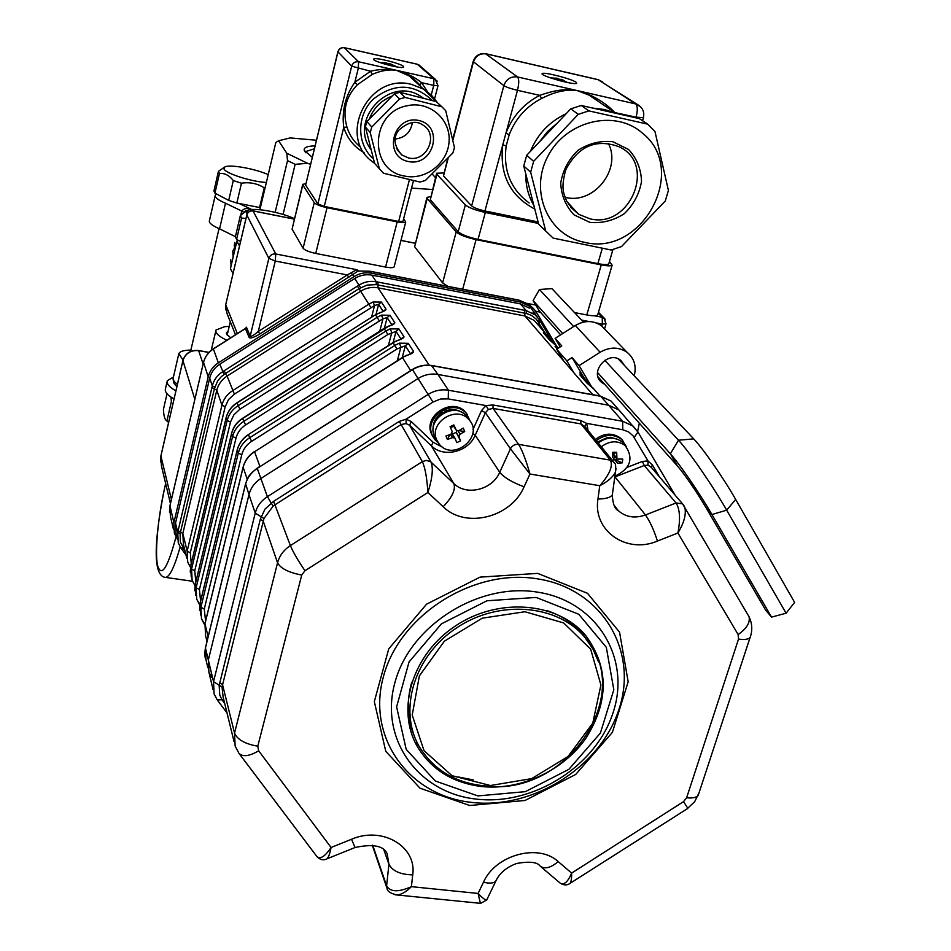 <?xml version="1.0" encoding="UTF-8"?>
<svg xmlns="http://www.w3.org/2000/svg" width="951" height="951" viewBox="0 0 951 951"><rect width="100%" height="100%" fill="white"/><g stroke="black" fill="none" stroke-linecap="round" stroke-linejoin="round"><path stroke-width="1.43" d="M174.045 398.968C167.352 395.152 164.499 391.741 165.474 388.721L167.103 381.624M175.923 390.861C169.219 387.069 166.342 383.681 167.317 380.697L173.462 376.976M224.412 167.198L218.433 171.358L213.927 190.973L214.95 193.148L228.692 200.399L236.847 203.038L260.384 207.675M218.433 171.358L219.479 173.462L214.95 193.148M219.479 173.462C224.698 172.987 229.31 175.364 233.292 180.571L228.692 200.399M233.292 180.571L241.471 183.198L236.847 203.038M241.471 183.198C249.756 181.926 257.341 183.472 264.247 187.834L259.564 207.591M264.247 187.834L265.067 187.918M268.218 174.627C255.153 168.707 229.631 164.143 224.864 166.924L223.984 168.957C225.506 173.427 251.456 181.736 266.351 182.485M235.373 236.811L236.585 239.39L241.59 218.076L240.353 215.592L235.373 236.811M283.065 214.462L295.131 164.321L307.589 163.322L310.573 164.273M275.148 212.323L287.523 160.612L295.131 164.321M259.896 209.719L275.814 142.555L278.584 140.76L286.786 153.242L307.589 163.322M315.031 145.883C307.114 146.062 303.524 147.583 304.272 150.436L312.261 157.307M411.557 188.072L432.408 189.522M435.51 177.647L432.42 174.283M316.398 140.249L290.162 137.919L278.584 140.76M286.786 153.242L287.523 160.612M167.031 393.738L163.441 409.334C163.703 415.076 164.523 418.666 165.878 420.104L166.96 420.711L171.37 401.584L170.966 397.09M243.729 212.299L241.756 211.039C244.074 208.328 247.224 207.734 251.195 209.256L245.75 210.753L242.529 213.571M240.805 215.14L241.756 211.039L225.506 203.229L219.574 228.846L235.408 236.668M215.128 195.894L209.422 220.68C208.709 222.867 212.097 225.589 219.574 228.846M236.668 242.077L230.427 268.681L233.019 273.508M183.032 360.084L178.824 353.641C179.989 351.311 184.007 350.134 190.878 350.099M226.825 340.268C218.623 336.345 215.033 332.921 216.032 329.985L224.686 326.68L229.227 326.348M230.689 337.807L226.516 333.991L226.516 332.565L228.062 331.281M230.76 259.718L231.045 266.018M294.418 218.647C280.486 212.085 253.477 207.282 247.676 210.409L246.452 213.072L247.117 213.999M240.544 241.554L236.585 239.39M240.353 215.592L244.799 212.073M245.988 218.421L241.59 218.076M314.317 148.832L306.139 151.411L305.901 152.79M245.37 328.535L246.428 327.215L250.184 336.167C251.04 336.88 253.739 335.311 258.292 331.459L347.293 274.934L356.851 269.704L358.551 270.797L259.813 333.979C253.965 337.474 250.422 338.675 249.174 337.557L245.429 328.594L244.692 329.058M527.151 303.559L530.729 307.221L527.769 303.892L519.163 300.243L370.058 271.32L357.421 270.976L356.851 269.704L275.766 253.988L253.014 210.92M358.551 270.797L360.084 271.13M351.133 273.056L354.188 276.539L218.35 362.818C213.072 366.29 209.696 370.949 208.221 376.786L173.867 522.765L174.39 533.321L177.207 538.528M259.813 333.979L258.292 331.459L275.279 261.049L347.293 274.934L348.862 277.407M532.239 308.849L533.131 308.207L535.805 311.262L556.573 346.128M528.09 303.583L533.131 308.207M534.593 312.392L535.805 311.262L540.406 312.154M537.149 316.671L529.802 306.388L520.839 302.156L371.306 273.187C365.279 272.117 359.561 273.234 354.188 276.539M600.247 396.187L611.029 401.037L600.866 396.305L432.099 365.683C425.24 364.613 418.702 365.945 412.472 369.689L257.245 468.391C251.195 472.445 247.284 477.759 245.513 484.321L205.452 647.988L206.022 659.899C204.738 657.688 204.548 653.658 205.428 647.821M178.265 542.926L177.73 532.263L212.299 385.904C213.809 379.984 217.232 375.276 222.558 371.782L358.943 285.145C364.364 281.805 370.141 280.676 376.251 281.746L526.26 310.632L535.318 314.924L539.502 319.869L533.047 312.32M545.006 332.838L536.376 319.215L531.419 315.375L526.462 313.497L376.204 284.634L367.074 285.074L359.026 288.664L225.589 373.446L221.31 376.644L217.589 381.03L214.355 388.9L180.108 533.737L180.357 542.034L184.91 550.57M539.502 319.857L553.232 342.895L539.502 319.881L538.302 321.676M178.253 542.938L180.856 547.919L178.217 542.759M184.482 548.81L181.819 549.238L180.999 548.061M410.44 353.701L405.328 345.784L397.019 348.946L394.808 345.463L399.313 343.156L408.288 343.335L413.566 351.418C413.602 352.643 411.438 353.95 407.087 355.341L402.392 357.493L254.571 451.737C248.639 455.636 244.835 460.819 243.147 467.286L243.254 466.834M399.313 343.156L400.965 346.925L397.34 360.691M410.689 353.903L407.087 355.341M400.906 338.925L396.044 331.388L387.925 334.502L385.773 331.103L390.172 328.856L398.945 328.987L403.985 336.737C404.009 337.902 401.881 339.15 397.625 340.517L393.025 342.622L248.413 434.548C242.648 438.34 238.939 443.392 237.263 449.728L237.358 449.609M390.172 328.856L391.788 332.529L388.377 345.582M401.203 339.103L397.625 340.517M388.412 326.383L242.529 418.583C236.858 422.315 233.209 427.296 231.604 433.525L195.288 584.318L195.763 595.421M392.097 324.648L394.82 322.674C394.82 323.78 392.727 324.992 388.555 326.324M194.955 585.483L192.126 580.3L191.555 569.078L227.158 420.52C228.739 414.386 232.317 409.489 237.893 405.815L377.107 317.349L381.422 315.15L382.991 318.74L239.89 409.215L233.863 414.838L230.475 422.078L194.765 570.755L195.811 581.929M381.422 315.15L389.981 315.256L387.152 317.598L382.991 318.74L379.782 331.114M379.734 312.784L375.479 314.757L236.882 403.046C231.331 406.707 227.764 411.581 226.195 417.691L190.747 565.774L191.21 576.639M383.384 311.084L386.035 309.194C386.011 310.252 383.954 311.429 379.877 312.724M190.366 567.153L187.727 562.172L187.157 551.14L221.928 405.221C223.473 399.206 226.98 394.403 232.436 390.813L368.798 304.165L373.03 302.002L374.563 305.509L234.386 394.118L228.49 399.622L225.185 406.743L190.295 552.769L191.234 563.515M373.03 302.002L381.399 302.073L378.617 304.379L374.563 305.509L371.532 317.265M594.113 389.292L587.076 383.194L579.908 374.932L582.274 375.669L586.446 380.626L586.232 381.957M583.522 378.855L583.783 377.083M557.238 348.803L555.039 346.271L558.451 348.042L557.357 347.044M556.252 345.76L549.666 340.078L543.354 332.791L545.696 333.635L549.678 338.342L549.428 339.566M546.861 336.595L547.134 334.99M224.733 703.633L221.975 699.793L217.244 699.877L214.082 693.921L213.535 681.701L255.225 513.112C257.043 506.289 261.097 500.797 267.386 496.66L428.14 394.427C434.559 390.481 441.323 389.09 448.432 390.231L622.608 421.257L608.64 405.221L618.899 409.952L608.64 405.221L437.935 374.456C430.969 373.315 424.348 374.67 418.071 378.534L260.871 478.484C254.713 482.537 250.743 487.911 248.984 494.603L208.34 660.042L208.887 672.048L211.764 677.397M214.795 387.176L212.299 385.904L209.684 378.153C211.158 372.305 214.546 367.645 219.824 364.174L224.032 374.468M360.619 287.701L354.723 278.488C360.108 275.184 365.814 274.066 371.853 275.136L376.251 281.746L376.204 284.634M177.397 539.312L176.066 533.725L175.531 523.109L177.73 532.263L180.108 533.737M526.462 313.497L526.26 310.632L520.363 303.868L529.362 308.124M520.363 303.868L371.853 275.136M209.684 378.153L175.531 523.109M354.723 278.488L219.824 364.174M473.016 429.436L481.539 410.523L486.009 405.578L492.927 404.971L580.704 420.508L586.612 423.373L584.734 426.345M584.972 426.726L580.966 423.932L493.082 408.407L488.362 409.453L485.379 412.746L475.227 435.249C468.308 452.07 443.463 458.12 431.385 445.841L409.548 425.192L431.065 462.127C433.418 468.284 432.348 478.412 427.879 492.499C427.011 478.115 425.168 467.821 422.351 461.627L426.262 460.391L430.577 461.71L453.829 483.524C455.862 489.408 452.307 497.147 443.178 506.728L427.879 492.499L304.974 570.719C297.913 560.365 293.051 551.984 290.388 545.589L422.351 461.627L401.144 424.538L275.386 504.529L273.115 506.146L263.95 518.521L222.035 686.955L223.116 697.035L234.005 741.459M448.242 398.909L440.42 399.04L432.99 402.071L418.071 378.534C424.348 374.67 430.969 373.315 437.935 374.456L448.432 390.231L448.242 398.909L486.009 405.578L488.362 409.453M651.316 467.369L648 465.158L647.988 460.926L652.422 465.003L659.316 476.713M399.218 421.436L406.101 419.177L406.077 423.575L401.144 424.538L399.218 421.436L273.603 501.332L290.388 545.589C283.755 549.94 279.475 555.693 277.549 562.826L263.177 521.017L260.289 519.329L264.949 509.142L273.603 501.332M223.723 699.556L221.975 699.793L219.764 695.003L219.158 685.409L260.289 519.329M687.87 808.362L570.243 883.229C567.26 885.5 563.919 885.464 560.198 883.134C563.991 885.381 567.806 882.029 571.646 873.089C571.706 878.058 571.242 881.434 570.243 883.229L569.078 884.014M480.41 903.331L478.091 893.441C482.264 897.863 485.129 900.062 486.674 900.038L487.257 898.861M683.626 505.147L684.851 507.394C686.36 514.384 684.042 522.919 677.908 533C680.536 519.187 679.917 509.177 676.066 502.972L682.545 503.84L683.591 505.088M239.093 753.501L316.826 856.459C320.142 859.621 324.897 856.637 331.079 847.496L351.537 839.257C382.35 825.848 417.061 846.556 412.71 874.861L411.403 886.653L478.091 893.441L483.488 882.195C489.301 883.622 493.367 883.336 495.697 881.339L486.686 900.038L480.635 903.355L397.304 894.998C390.671 893.583 387.247 891.372 387.021 888.377L386.617 885.856C390.207 892.109 398.469 892.371 411.403 886.653C406.446 891.681 401.75 894.451 397.304 894.986L395.093 894.808M616.01 468.593L615.475 472.065C612.931 477.081 607.701 481.622 599.772 485.711C609.674 474.43 613.205 465.907 610.387 460.141L613.336 461.532L614.608 463.208M304.974 570.719L301.74 575.046L257.792 746.178L258.672 750.803L331.079 847.496C329.985 853.285 328.654 857.041 327.108 858.765L325.884 859.288M492.927 404.971L493.082 408.407L518.616 444.379C522.289 450.382 526.081 460.26 529.969 474.026L510.449 448.801C512.244 445.52 514.966 444.046 518.616 444.379L610.387 460.141L580.966 423.932L580.704 420.508M263.95 518.521L255.225 513.112L248.984 494.603C250.743 487.911 254.713 482.537 260.871 478.484L267.386 496.66L273.115 506.146M611.041 401.013L623.048 414.672M213.048 689.558L208.887 672.048L208.34 660.042L213.535 681.701L222.035 686.955M473.218 779.903L458.311 776.991M480.647 786.418C452.2 782.554 431.112 769.3 417.382 746.642C395.628 709.256 412.496 654.05 455.684 625.77C498.574 597.097 557.678 602.042 585.59 635.363C608.985 667.198 609.056 701.565 585.78 738.44C562.766 771.202 519.591 790.994 480.647 786.418M245.643 483.809L248.984 494.603L208.34 660.042L205.452 647.988L205.868 646.038M258.981 467.274L412.365 369.475L418.071 378.534L260.871 478.484L257.245 468.391L258.922 467.024M600.568 396.115L608.64 405.221L437.935 374.456L431.54 365.588M573.964 372.875L566.844 360.916L556.668 349.172L563.705 360.976M583.332 376.62L572.038 357.6L566.844 360.916M556.668 349.172L561.779 345.926L555.134 338.354L560.222 346.913M637.622 431.409L639.334 423.183M634.198 375.811C636.635 366.194 634.305 358.396 627.196 352.405C618.839 346.758 609.805 346.699 600.117 352.239L579.076 365.624L591.665 386.855M624.664 365.719L620.837 360.441C608.164 349.647 588.526 372.459 601.781 382.516L604.693 384.311M605.514 329.961L601.448 325.741C593.365 320.261 584.663 320.178 575.343 325.492L555.134 338.354M579.076 365.624L572.038 357.6M735.658 499.418L794.608 602.375L786.097 613.229L771.546 617.104L765.638 610.138L706.32 508.167C695.573 490.169 685.933 476.082 677.433 465.942L670.348 453.782L678.503 440.218L693.731 438.886C703.039 448.539 723.438 477.925 735.658 499.418L726.683 510.176C712.489 485.39 688.988 451.333 678.503 440.218L604.777 360.286M771.546 617.104L711.93 514.539C699.567 493.129 679.347 463.636 670.348 453.782L597.49 372.459M786.097 613.229L726.683 510.176L711.93 514.539L706.32 508.167M560.626 334.859L539.146 310.739L533.107 300.575L539.479 289.496L573.667 326.562M533.107 300.575L562.659 333.575M598.024 376.822L677.433 465.942M539.479 289.496L551.901 288.629L583.498 322.104M618.221 358.896L693.731 438.886M584.187 242.243C642.056 257.305 689.511 169.813 642.222 132.962C614.905 108.83 565.786 120.801 547.788 156.392C529.006 191.579 548.287 235.491 584.187 242.243M564.989 197.273L565.572 197.404C593.638 204.691 621.859 169.409 608.402 143.53M534.795 209.065C510.033 195.954 499.358 174.568 502.758 144.921L505.908 133.235C512.458 116.319 523.739 103.695 539.752 95.362C552.697 90.904 563.586 88.312 577.174 90.571C566.546 89.121 554.695 91.748 541.606 98.476C526.283 106.441 515.49 118.518 509.225 134.697L506.205 145.872C502.984 170.253 510.639 189.285 529.172 202.967M485.557 53.755L517.546 76.96C510.865 76.151 506.301 79.052 503.852 85.649C506.241 87.147 510.794 88.705 517.487 90.321L539.752 95.362L541.606 98.476M606.179 106.762L589.204 95.195L577.174 90.571L517.546 76.96C519.151 78.957 519.139 83.403 517.487 90.321L505.908 133.235L509.225 134.697M448.111 158.413L443.499 175.983L471.648 205.927C473.907 207.782 478.329 209.458 484.939 210.956L502.758 144.921L506.205 145.872M640.617 106.762L635.708 103.944L577.174 90.571C591.415 94.054 606.619 103.469 614.489 112.277L614.382 112.361M430.541 196.667L426.975 197.392L427.225 198.557L456.195 231.925C459.499 234.814 466.133 237.381 476.071 239.628L601.258 264.913C607.225 266.054 610.851 266.149 612.135 265.163L609.472 261.466M427.225 198.557L414.648 246.737L426.856 197.867M597.906 314.139L597.68 314.9C596.372 316.017 592.735 316.041 586.791 314.947L601.258 264.913M447.862 286.334L442.607 282.899L456.195 231.925M443.915 172.963L436.664 173.237L436.937 174.342L465.348 204.905C468.712 207.687 475.369 210.207 485.319 212.477L538.48 223.449M436.937 174.342L430.304 199.722L436.545 173.688M485.319 212.477L478.056 239.402C468.13 237.168 461.52 234.612 458.204 231.723L465.348 204.905M608.973 263.201L608.771 263.879C607.499 264.865 603.861 264.77 597.87 263.617L602.245 248.461M647.679 124.153L639.369 118.613L581.239 105.466L570.755 108.866L526.688 155.31L523.751 166.021L538.67 224.186L545.684 230.986L530.658 172.179L533.642 161.337L578.279 114.322L588.895 110.887L647.679 124.153L654.989 131.571L668.41 190.438L665.284 201.006L621.502 246.571L611.208 250.006L553.161 238.119L545.684 230.986M443.499 175.983L447.576 159.019M576.068 82.226C571.575 78.838 543.71 71.694 542.284 73.572C538.623 75.343 574.713 85.566 576.686 83.308L576.068 82.226M478.056 239.402L597.87 263.617M430.304 199.722L458.204 231.723M526.842 303.333L535.77 305.069M574.499 312.57L586.791 314.947M414.648 246.737L442.607 282.899M484.939 210.956L538.1 221.94M581.239 105.466L588.895 110.887M570.755 108.866L578.279 114.322M526.688 155.31L533.642 161.337M523.751 166.021L530.658 172.179M441.894 106.797L436.2 101.555L399.789 92.283L394.38 93.828L366.896 121.526L365.374 126.959L374.635 163.417L383.443 173.225L419.997 182.045L425.382 180.476L452.866 152.956L454.459 147.56L445.722 110.708L441.894 106.797L405.067 97.43L399.598 99.011L371.77 127.042L370.224 132.522L379.556 169.397M365.374 126.959L370.224 132.522M366.896 121.526L371.77 127.042M394.38 93.828L399.598 99.011M399.789 92.283L405.067 97.43M404.52 176.042C425.656 180.714 448.337 162.847 449.122 140.855C450.453 118.839 429.127 100.687 407.278 105.739C370.117 112.159 368.346 170.514 404.52 176.042M395.164 139.036C404.971 137.836 410.725 132.32 412.401 122.501M364.078 152.671C354.057 146.953 347.281 138.513 343.751 127.339C341.671 110.839 345.379 95.801 354.854 82.238L370.593 71.242C378.641 69.173 387.259 68.864 396.46 70.315C388.923 69.245 380.828 70.624 372.186 74.428L357.41 84.746C345.831 96.717 342.36 110.827 346.972 127.065C349.421 135.042 353.82 141.651 360.167 146.882M344.286 47.705L358.586 61.779C355.151 61.375 352.845 62.825 351.68 66.166L370.593 71.242L372.186 74.428M437.246 81.12L433.918 78.743L396.46 70.315C406.909 73.286 415.29 77.411 421.614 82.678L420.021 85.091L409.215 75.961L396.46 70.315L358.586 61.779L358.254 68.472L354.854 82.238L357.41 84.746M402.962 221.345L398.659 221.464L324.267 206.415L343.751 127.339L346.972 127.065M372.221 161.563L374.623 163.382L372.221 161.563C336.975 136.112 368.833 72.609 411.557 84.401L423.54 89.121L409.215 75.961C411.628 77.043 415.218 80.086 419.997 85.055L420.057 85.138M305.842 183.745L302.739 184.339L302.798 184.981L314.258 202.67C316.029 204.513 320.285 206.201 327.025 207.71L397.197 221.904C401.952 222.807 404.793 222.855 405.72 222.035L403.64 218.73M302.798 184.981L292.088 229.167L302.668 184.637M394.201 266.542L394.094 266.958C393.143 267.885 390.302 267.92 385.571 267.065L397.197 221.904M327.025 207.71L315.732 253.441C309.039 251.956 304.819 250.232 303.096 248.259L314.258 202.67M421.067 67.497L417.394 64.276L344.607 47.764C341.29 47.36 339.067 48.774 337.95 51.984L305.616 185.1L337.867 51.865M403.414 66.392C400.704 63.42 374.765 56.989 373.707 59.033C370.831 60.971 402.249 69.459 403.652 67.129L403.414 66.392M305.616 185.1L317.896 203.894L351.68 66.166L337.89 51.758C339.008 48.608 341.207 47.253 344.5 47.693L417.263 64.204L433.918 78.743L433.727 85.388L421.614 82.678L427.51 91.772M315.732 253.441L385.571 267.065M292.088 229.167L303.096 248.259M324.267 206.415L317.896 203.894M423.706 98.369L420.746 96.36C389.66 75.284 347.983 120.42 371.163 149.771M421.78 97.882L405.364 93.697M392.228 96.003C381.196 100.366 373.541 108.081 369.238 119.16M367.015 133.402L370.688 147.881M451.083 434.155L452.224 431.564L450.073 426.642L453.829 424.919L456.325 430.339L458.608 430.72L463.256 428.093L464.706 431.552L460.07 434.191L458.917 436.782L460.569 440.895L456.813 442.607L454.863 438.054L452.545 437.626L447.398 439.469L445.936 436.01L451.083 434.155M453.627 426.143L455.993 429.84L453.663 426.226L453.829 424.919M451.832 433.62L454.911 438.102M458.917 436.782L456.23 432.336L456.777 430.684M450.524 427.665L453.663 426.226M456.23 432.336L452.391 434.084M449.823 434.643L447.398 439.469M456.539 433.05L460.569 440.895M458.751 430.637L464.706 431.552M436.794 440.182C428.342 422.993 456.302 404.769 468.688 419.391C485.129 435.582 453.651 462.281 439.362 444.295L434.488 436.378C426.06 419.26 453.889 401.12 466.216 415.682L468.974 419.712M446.352 411.735L444.414 411.403L444.83 412.377M444.2 412.686L442.31 412.52C435.225 417.334 432.206 423.659 433.252 431.481M444.414 411.403C451.036 408.657 457.098 409.12 462.59 412.805M433.074 436.961L431.611 434.25C422.613 415.979 452.272 396.603 465.467 412.128L467.63 414.957M438.09 442.619L435.059 439.837L432.348 435.475C423.338 417.18 453.056 397.768 466.252 413.316L470.626 421.911M616.937 459.083L613.062 453.996L616.676 452.296L616.961 459.071L622.75 459.095L622.287 462.84L617.603 463.244L614.524 459.476L612.361 460.343M614.251 455.826L613.835 459.226M612.539 457.597L612.824 452.284L616.676 452.296M614.524 459.476L622.287 462.84M598.262 443.023C606.607 436.854 614.524 436.473 622.025 441.882L624.926 445.306M601.317 446.792C609.71 440.586 617.663 440.194 625.199 445.627C633.984 458.406 630.549 468.593 614.905 476.189M611.968 438.054L610.114 437.222L610.007 438.09M609.924 438.102L607.891 437.353L597.454 442.037M610.114 437.222L618.721 439.695M595.338 439.445C604.23 432.883 612.682 432.479 620.67 438.245L622.857 440.563M596.325 440.658C605.228 434.084 613.692 433.68 621.692 439.433L626.495 446.899M566.178 82.107L562.445 80.253L560.828 79.967L560.591 80.906M557.381 80.039L557.607 79.147L556.038 78.517L551.628 78.244L556.121 78.137L557.75 78.374L557.571 79.04L557.75 78.374M560.46 80.871L560.947 79.242L567.402 82.487M557.643 78.731L560.805 79.587M395.176 66.261L390.766 64.716L391.182 65.785M387.937 64.989L385.595 63.444L382.183 63.313M388.186 65.048L388.353 63.669L389.435 63.598L395.343 66.094M380.578 62.79L385.868 62.814M386.201 63.135L388.353 63.669M239.153 203.502L251.195 209.256L250.208 209.719M178.645 354.402L173.07 378.664L174.092 381.434L177.397 384.477M225.506 203.229C217.993 200.019 214.581 197.392 215.259 195.324L216.008 193.707M239.521 245.905L236.858 241.281L237.477 239.878M234.802 242.446L235.147 248.556M233.102 257.305L232.781 251.1L234.398 248.199M594.411 315.756L602.245 317.277L598.191 313.141M415.539 243.349L400.953 240.437M294.299 219.146L253.228 210.956C250.006 210.635 247.878 211.99 246.832 215.009L246.891 214.795M357.421 270.976L359.359 271.035M518.83 300.171L520.839 302.156M369.796 271.273L371.306 273.187M246.808 214.938L225.72 304.689L246.832 215.009L268.86 258.375C270.001 255.13 272.295 253.667 275.766 253.988L275.279 261.049L268.86 258.375L250.184 336.167L249.174 337.557M246.428 327.215L245.429 328.594L213.488 348.874M165.664 483.584L164.987 486.508C158.27 515.216 154.751 551.247 157.462 565.167C161.313 577.97 167.495 568.508 176.042 536.804M165.629 483.441L164.987 486.508M218.35 362.818L213.393 348.946C208.221 352.345 204.905 356.91 203.466 362.652L169.896 506.051L170.419 516.441L173.498 529.529M173.867 522.765L169.967 505.766M208.221 376.786L203.526 362.414M601.793 326.11L602.375 324.101L596.432 322.96M589.097 321.545L581.608 320.095M606.049 323.804L602.375 324.101L602.245 317.277L605.264 319.274M237.346 333.587L225.72 304.689L226.98 313.426L235.491 334.764M208.935 352.464L198.39 350.598M203.122 363.995L198.64 350.646C190.675 350.004 185.445 353.332 182.937 360.619L183.008 360.358M194.836 399.361L182.937 360.619L160.981 455.707M171.406 499.465L160.909 456.005L161.444 465.931L170.443 503.578M180.167 546.908C174.734 566.32 169.92 576.496 165.736 577.423L164.903 577.328M598.369 395.842L599.023 395.961M524.619 310.323L524.94 315.97L377.987 287.808L377.975 282.078M538.016 324.802L540.334 321.272M357.41 286.12L360.643 291.22L227.087 376.073C221.738 379.592 218.302 384.299 216.804 390.207L182.83 533.511L183.4 544.364L186.776 558.249M224.091 370.819L227.087 376.073L234.386 394.118M211.907 387.58L216.804 390.207L221.928 405.221L225.185 406.743M178.11 530.658L182.83 533.511L187.157 551.14L190.295 552.769M180.868 547.931L182.877 547.717M185.944 554.837L181.974 549.393M429.174 365.172L377.987 287.808C371.889 286.738 366.099 287.868 360.643 291.22L370.854 307.399M537.838 324.588L534.141 320.344L524.94 315.97L592.758 394.701M204.81 624.367L201.493 618.875L200.911 607.261L238.297 453.116C239.949 446.744 243.694 441.644 249.519 437.817L394.808 345.463L393.143 342.812L248.413 434.548M397.019 348.946L251.611 441.383C246.511 444.735 243.23 449.205 241.78 454.78L204.275 609.044L200.911 607.261L200.15 603.148M204.275 609.044L205.582 621.098M247.236 479.28L243.147 467.286L205.107 623.297M208.138 636.73L204.976 623.844L205.559 635.625L206.985 641.473M241.78 454.78L238.297 453.116L237.263 449.728M408.288 343.335L405.328 345.784L402.214 357.6M251.611 441.383L248.425 434.797C242.624 438.613 238.891 443.689 237.251 450.037L200.031 603.659L200.53 615M410.63 370.569L402.511 357.683L254.571 451.737L259.896 466.394M413.566 351.418L410.666 353.594M199.793 604.551L196.714 599.189L196.132 587.766L232.615 436.461C234.231 430.221 237.881 425.228 243.575 421.471L385.773 331.103L384.061 328.392L388.4 326.169M387.925 334.502L245.62 424.954C240.627 428.235 237.429 432.61 236.003 438.078L199.425 589.501L196.132 587.766L195.407 583.843M199.425 589.501L200.59 601.103M236.003 438.078L232.615 436.461L231.616 433.228C233.257 427.011 236.87 422.066 242.493 418.369L245.62 424.954M398.945 328.987L396.044 331.388L393.12 342.562M403.985 336.737L401.179 338.806M391.788 324.79L387.152 317.598L384.394 328.19M389.981 315.256L394.82 322.674M375.574 314.924L379.211 320.665M237.037 402.951L239.89 409.215M226.29 417.323L227.158 420.52L230.475 422.078M190.854 565.322L191.555 569.078L194.765 570.755M383.039 311.239L378.617 304.379L376.025 314.412M381.399 302.073L386.035 309.194M586.553 380.804L588.847 384.668L579.777 372.804M579.908 374.932L580.942 375.871M587.956 383.919L587.076 383.194M549.773 338.497L551.687 341.718L545.66 333.599M550.617 340.922L549.666 340.078M618.899 409.952L637.978 432.063L633.057 426.06L622.608 421.257L622.81 429.769L586.612 423.373L587.896 429.234L587.04 429.258M587.896 429.234L587.777 430.161M612.646 492.559L612.313 495.007C612.765 503.816 614.774 509.047 618.352 510.699C625.901 517.237 634.947 518.652 645.467 514.966L676.066 502.972L644.243 465.503L614.798 476.974M748.734 616.2L749.079 616.783C750.232 622.739 746.583 628.659 738.131 634.543L677.908 533L657.438 541.06C653.812 529.766 649.818 521.077 645.467 514.966L614.833 476.701M627.232 467.321L642.353 461.437L647.988 460.926L633.033 435.808L628.552 431.873L622.81 429.769M648 465.158L644.243 465.503L642.353 461.437M651.233 467.203L652.422 465.003M481.539 410.523L485.379 412.746L510.449 448.801L499.715 472.29C504.113 477.58 512.232 482.407 524.084 486.793C511.103 517.594 465.491 529.018 443.178 506.728M472.778 433.561L475.227 435.249L499.715 472.29C492.404 489.836 466.406 496.267 453.829 483.524L431.385 445.841L433.097 442.251L443.047 447.469M432.99 402.071L406.101 419.177L411.308 421.614L433.097 442.251M411.308 421.614L409.548 425.192L406.077 423.575M219.729 682.675L222.498 684.518L234.54 733.102L277.549 562.826C280.711 568.532 288.771 572.597 301.74 575.046M223.509 701.993L224.258 701.719M637.955 431.98L675.067 495.114M674.996 495.019L637.978 432.063L634.139 437.448M699.068 792.718L694.646 801.752L687.751 808.184L683.543 801.622L686.634 797.758L738.523 639.096L738.131 634.543M483.488 882.195C495.447 854.854 538.456 843.133 558.166 861.57L571.646 873.089L683.543 801.622M558.166 861.57C550.902 867.823 544.923 869.369 540.239 866.195L560.198 883.134M750.791 635.387L698.141 795.535C696.132 797.627 692.304 798.365 686.634 797.758M651.364 467.428L682.545 503.84L749.079 616.783C752.3 623.725 752.61 630.703 750.018 637.729C748.104 639.417 744.276 639.868 738.523 639.096M540.239 866.195C537.493 862.093 529.659 861.178 516.75 863.449C506.455 867.181 499.43 873.149 495.697 881.339L496.921 878.843M412.71 874.861C400.442 874.611 392.513 871.08 388.911 864.245L383.907 849.956M372.721 845.213L386.617 885.856L388.911 864.245L387.176 853.772C383.752 845.784 373.054 843.692 355.056 847.507L355.199 847.448M585.031 426.797L613.336 461.532C614.215 464.314 616.367 460.795 615.475 472.065L612.313 495.007C610.352 497.611 605.573 498.942 597.965 499.002L599.772 485.711L529.969 474.026L524.084 486.793M657.438 541.06C626.709 554.338 592.628 530.836 597.965 499.002M351.537 839.257L355.056 847.507L327.108 858.765C323.506 860.631 320.118 859.918 316.945 856.625M258.672 750.803C249.245 756.33 242.66 757.151 238.927 753.287L235.135 746.024L234.54 733.102C237.37 739.652 245.12 744.015 257.792 746.178M536.15 597.442L486.96 600.77L441.395 623.868L409.061 661.944L396.615 706.89L406.208 749.4L435.344 781.021L477.854 795.916L525.344 791.66L568.876 769.323L600.366 733.126L613.823 689.748L606.31 647.334L578.755 614.251L536.15 597.442M537.672 573.382L587.48 593.293L619.553 632.165L628.171 681.772L612.396 732.341L575.688 774.471L525.023 800.48L469.687 805.497L420.021 788.213L385.773 751.338L374.325 701.6L388.733 648.867L426.559 604.182L480.005 577.138L537.672 573.382M471.387 802.371C533.452 809.788 601.448 766.375 619.41 707.936C638.264 649.64 601.08 588.217 536.911 578.755C473.004 568.389 399.527 615.166 383.455 676.53C366.432 737.762 409.096 795.809 471.387 802.371M476.13 799.078C418.381 792.956 379.069 739.117 394.938 682.521C409.917 625.817 477.806 582.583 536.923 592.045C596.301 600.663 630.905 657.391 613.466 711.455C596.871 765.674 533.689 806.008 476.13 799.078M600.117 352.239L575.343 325.492M589.858 222.379L574.166 214.914C565.833 206.308 561.352 195.704 560.721 183.127C562.754 170.455 568.496 159.53 577.946 150.353C588.942 143.292 600.592 140.415 612.884 141.723L628.587 149.485C636.79 158.294 641.093 168.945 641.521 181.451C639.345 193.968 633.592 204.715 624.284 213.69C613.49 220.632 602.007 223.533 589.858 222.379M635.898 117.829L636.1 117.163L614.691 112.575M476.071 239.628L462.697 289.223M643.435 117.674L636.1 117.163C637.788 110.399 637.657 105.989 635.708 103.944L598.357 79.765L486.306 53.898C479.993 53.125 475.69 55.859 473.396 62.1L452.961 139.952M602.458 81.893L598.084 79.634L486.08 53.779C479.732 52.864 475.417 55.455 473.146 61.553L503.852 85.649L471.648 205.927M597.846 79.575L637.467 104.527C642.698 107.522 644.659 111.992 643.351 117.96L642.555 120.729M557.036 123.321L547.431 131.654L539.586 141.711M533.891 205.571C528.34 196.072 525.641 185.564 525.808 174.057M530.396 151.399C537.493 134.186 549.405 121.633 566.118 113.74M593.02 108.129L604.681 109.531L615.796 113.288L589.287 95.243L606.215 106.785M589.798 218.766C630.097 229.31 657.189 163.691 618.97 146.727C601.603 140.368 580.764 141.128 565.738 169.801C560.472 189.439 563.836 193.386 566.844 201.493L578.66 214.296L589.798 218.766M568.187 203.835L578.66 214.296L570.41 206.949M408.252 161.504C382.552 156.368 393.048 114.691 418.797 120.48C444.474 125.948 433.692 167.162 408.252 161.504M438.007 85.673L433.727 85.388L431.255 94.981M417.037 64.204L418.785 64.823L435.356 79.302L437.983 85.804L434.643 98.69M398.659 221.464L409.37 179.894M432.527 100.616C413.887 83.224 394.083 82.785 373.101 99.308C356.316 115.701 356.684 144.493 373.505 158.983M423.54 89.121L431.397 95.112L437.567 102.803L423.54 89.121M408.383 157.902C426.69 162.752 439.35 134.662 423.029 125.128C416.265 120.099 408.11 121.859 398.588 130.382C392.941 137.847 394.023 146.038 401.833 154.965L408.383 157.902M396.472 148.285L401.833 154.965L397.292 149.878M452.545 437.626L450.512 434.381M457.966 430.922L460.07 434.191M613.312 453.853L616.391 457.597M560.805 80.015L560.567 80.894M560.496 80.871L560.947 79.242M390.766 64.846L390.564 65.643M389.018 65.262L389.435 63.598M379.865 62.528L386.213 62.873L386.058 63.503M490.431 785.526L531.716 778.607L568.092 756.425L592.758 723.164L600.913 684.993L590.69 649.212L563.681 622.941L524.94 611.731L482.216 618.186L444.402 641.164L419.379 675.899L412.211 715.081L424.027 750.672L452.034 775.683L490.431 785.526M416.883 745.441L415.397 742.909M589.917 644.089L582.915 634.353C573.524 623.428 561.542 615.499 546.932 610.578M411.759 682.176C406.291 701.6 407.254 719.848 414.66 736.93M489.563 786.263C457.918 784.444 434.5 771.237 419.284 746.642C397.815 709.874 414.398 655.512 456.896 627.684C499.12 599.463 557.31 604.349 584.722 637.194L592.865 648.891L598.571 661.908M176.862 386.784L173.629 382.682L173.07 378.629M227.17 335.049L230.308 321.771M211.253 350.325L215.806 330.924M226.374 333.195L226.516 332.565M234.231 244.918L234.849 249.851M168.624 422.47L166.128 420.306M190.557 351.478L219.039 228.62M246.963 210.813L244.787 212.073M306.139 151.411L305.865 152.54M305.461 152.326L304.272 150.436M358.931 271.023L369.939 271.225L519.008 300.147L527.591 303.88M169.468 512.066L169.884 505.956M203.455 362.569L169.908 505.849M213.369 348.815C208.233 352.191 204.929 356.744 203.466 362.486M245.12 328.642L213.381 348.803M604.551 328.951L605.977 324.065L604.23 318.157L598.441 312.273M415.028 243.183L400.965 240.377M294.311 219.087L253.132 210.872C249.958 210.54 247.866 211.871 246.82 214.867M225.708 304.605L225.625 309.848M209.03 352.369L198.533 350.503C190.64 349.861 185.445 353.166 182.949 360.429M182.925 360.524L160.921 455.791M160.897 455.898L160.529 461.865M529.802 306.388L527.579 303.868M192.494 581.263L165.736 577.423C150.187 576.437 156.463 527.96 164.963 486.282M598.797 395.794L600.568 396.127M431.909 365.517L598.714 395.771M412.365 369.464C418.357 365.766 424.847 364.447 431.837 365.505M245.536 483.94C248.056 477.901 246.582 476.748 257.174 468.142M245.085 485.83L245.489 484.19M205.939 645.753L245.025 486.044M185.968 554.932L180.916 547.99M545.696 333.635L537.862 324.624M204.738 624.724L204.299 624.129M201.493 618.875L204.263 624.082M243.111 467.143L205.012 623.44M254.523 451.487C248.675 455.339 244.882 460.498 243.159 466.953M402.392 357.493L406.909 355.163M196.714 599.189L199.425 604.301M200.019 603.505L199.508 610.173M237.227 449.906L200.067 603.291M393.025 342.622L397.447 340.351M388.424 326.157L392.121 324.921M384.061 328.392L242.517 418.357M231.58 433.394L195.324 583.973M194.789 590.773L195.276 584.176M194.789 585.329L192.126 580.3M236.87 402.832L375.479 314.757L383.408 311.346M226.207 417.43C227.8 411.319 231.343 406.469 236.847 402.844M226.172 417.572L190.771 565.453M190.259 572.157L190.723 565.631M190.343 567.117L187.727 562.172M580.419 375.276L587.587 383.526L592.913 387.901M557.381 348.72L555.527 346.592M543.829 333.112L557.393 347.067M206.01 659.899L207.865 667.745M599.974 396.008L592.925 387.913M227.004 712.905L217.292 699.96M386.712 887.473L372.245 845.142M618.352 510.699L614.37 505.54M417.382 746.642L415.92 743.123M627.196 352.405L601.448 325.741M599.451 379.901L601.781 382.516M612.135 265.163L597.68 314.9M612.931 249.542L608.771 263.879M473.087 61.756L452.795 139.131M405.72 222.035L394.094 266.958M413.447 180.761L402.915 221.535M422.577 98.084L420.746 96.36M452.319 434.001L454.875 438.054M468.688 419.391L466.216 415.682M466.252 413.316L465.467 412.128M625.199 445.627L622.025 441.882M621.692 439.433L620.67 438.245M563.884 80.466L561.684 79.527M557.464 78.327L550.451 77.875M390.528 65.631L390.754 64.716M386.106 63.515L386.261 62.897M391.539 64.335L390.279 63.883M396.579 66.879L395.652 66.308M419.284 746.642C434.643 771.475 458.18 784.777 489.931 786.548C569.673 792.694 635.423 692.316 584.722 637.194L589.941 644.112"/></g></svg>
